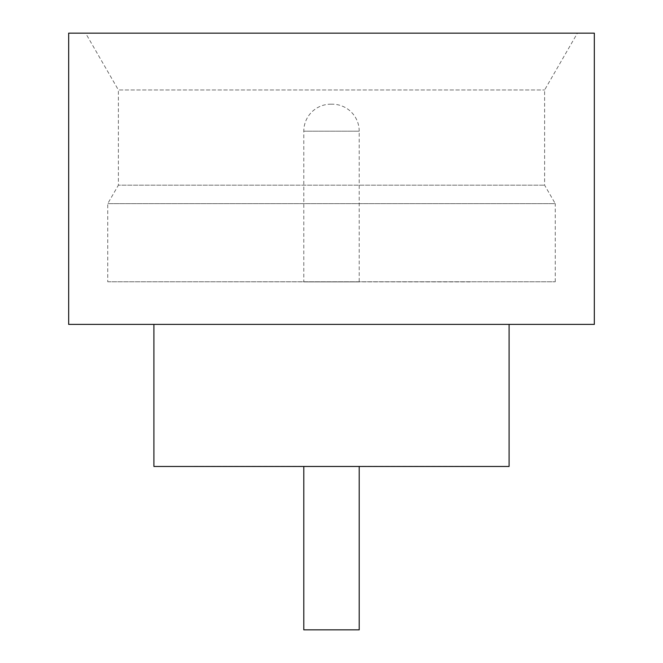<?xml version="1.0" encoding="UTF-8"?>
<svg xmlns="http://www.w3.org/2000/svg" width="663" height="663" viewBox="0 0 663 663"><rect width="100%" height="100%" fill="white"/><g stroke="black" fill="none" stroke-linecap="round" stroke-linejoin="round"><path stroke-width="0.5" stroke-dasharray="3.31 2.49" d="M359.205 466.47L303.795 466.329L359.205 466.329M107.737 281.775L555.263 281.775L107.737 281.775L107.737 203.632L118.395 185.184L544.605 185.184L118.395 185.184L118.395 89.977L544.605 89.977L118.395 89.977L85.585 33.15L577.415 33.15L85.585 33.15M555.263 281.775L555.263 203.632L107.737 203.632L555.263 203.632L544.605 185.184L544.605 89.977L577.415 33.15M509.093 324.398L153.907 324.398L509.093 324.398M470.017 466.329L192.983 466.329L470.017 466.47M470.017 281.775L192.983 281.775L470.017 281.916M330.787 104.182L332.213 104.182A26.992 26.992 0 0 1 359.205 131.183L303.795 131.183L359.205 131.183L359.205 281.916L303.795 281.916L303.795 131.183A26.992 26.992 0 0 1 330.787 104.182L332.213 104.182M303.795 281.916L359.205 281.916M68.67 324.398L594.33 324.398M68.67 33.15L594.33 33.15M153.907 466.47L509.093 466.47M303.795 629.85L359.205 629.85"/><path stroke-width="0.99" d="M359.205 466.47L359.205 629.85L303.795 629.85L303.795 466.47M153.907 324.398L153.907 466.47L509.093 466.47L509.093 324.398M594.33 324.398L68.67 324.398L68.67 33.15L594.33 33.15L594.33 324.398"/></g></svg>
